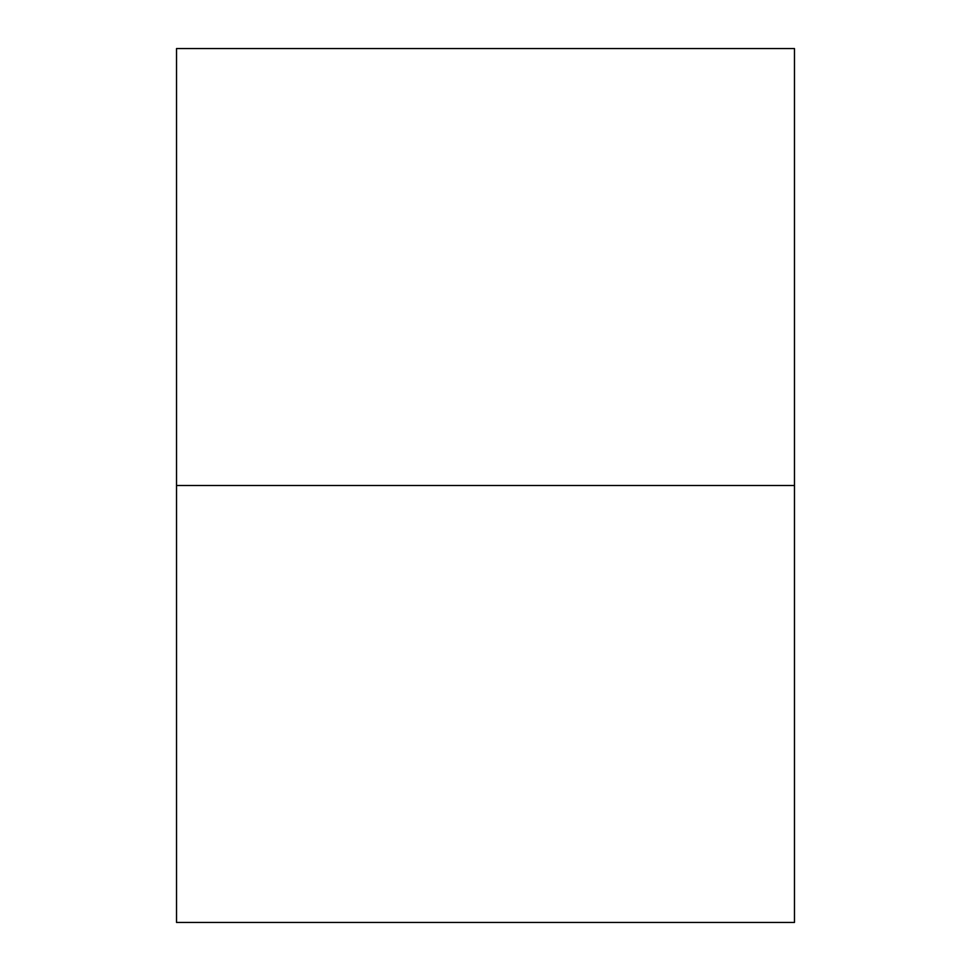 <?xml version="1.0" encoding="UTF-8"?>
<svg xmlns="http://www.w3.org/2000/svg" width="971" height="971" viewBox="0 0 971 971"><rect width="100%" height="100%" fill="white"/><g stroke="black" fill="none" stroke-linecap="round" stroke-linejoin="round"><path stroke-width="1.46" d="M176.528 48.55L794.472 48.55L794.472 485.5L176.528 485.5L176.528 48.55L794.472 48.55L794.472 485.5L176.528 485.5L794.472 485.5L794.472 922.45L176.528 922.45L794.472 922.45L794.472 485.5L176.528 485.5L176.528 48.55M176.528 922.45L176.528 485.5L176.528 922.45"/></g></svg>
